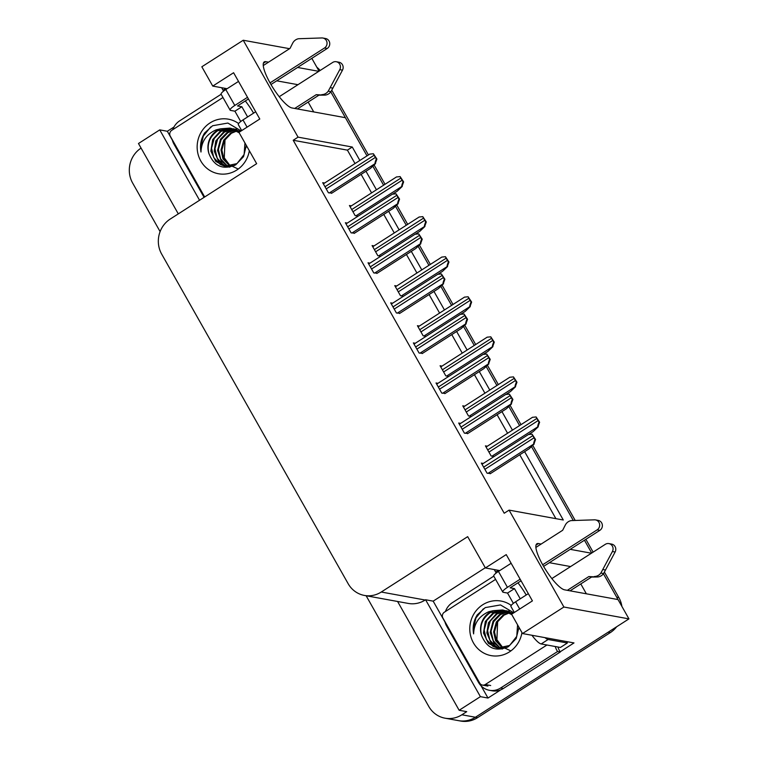 <?xml version="1.0" encoding="UTF-8"?>
<svg xmlns="http://www.w3.org/2000/svg" width="759" height="759" viewBox="0 0 759 759"><rect width="100%" height="100%" fill="white"/><g stroke="black" fill="none" stroke-linecap="round" stroke-linejoin="round"><path stroke-width="1.14" d="M268.525 62.172L265.821 61.678A27.22 6.613 57.4 0 0 264.227 61.906A27.22 6.613 57.4 0 0 271.741 85.824A27.22 6.613 57.4 0 0 291.997 107.958L345.392 117.692L367.005 155.88L330.791 91.886M445.002 622.048L433.171 601.147L485.276 567.76M500.807 689.827L487.99 698.043L481.102 685.861M359.861 160.453L352.271 147.028L298.059 137.142L243.241 40.246L201.837 66.783L212.757 86.09L233.601 72.731L259.787 119.011L238.943 132.36L256.656 163.678L170.234 219.047A25.521 24.136 -79.7 0 0 161.667 254.094L348.144 583.68A25.521 24.136 -79.7 0 0 364.405 595.436A25.521 24.136 -79.7 0 0 381.255 592.02L467.677 536.651L485.39 567.96L506.234 554.611L532.42 600.881L511.575 614.24L522.496 633.547L573.994 642.93L560.151 651.801M172.369 140.168L167.331 131.269L173.953 127.028M397.593 601.479L459.148 710.272L480.4 696.658L425.581 599.762L433.171 601.147M480.4 696.658L487.99 698.043M199.56 200.262L159.741 129.884L167.331 131.269M364.405 595.436L408.314 603.433A25.521 24.136 -79.7 0 0 425.163 600.027L425.581 599.762M159.741 129.884L138.48 143.508L178.299 213.877M160.111 231.599L132.645 183.052A25.521 24.136 100.3 0 1 141.079 148.09M459.148 710.272L466.738 711.657L461.87 714.779A25.521 24.136 100.3 0 1 445.021 718.185A25.521 24.136 100.3 0 1 428.759 706.439L366.132 595.749M243.241 40.246L289.568 48.69M616.669 626.744A25.521 24.136 100.3 0 1 610.283 632.626L608.111 632.228L475.419 717.246A25.521 24.136 100.3 0 1 458.578 720.652A25.521 24.136 100.3 0 0 475.419 717.246L628.955 618.879L563.899 607.02L509.08 510.124L563.292 520L524.63 451.671M522.496 633.547L563.899 607.02M541.158 544.051L538.454 543.558A27.22 6.613 57.4 0 0 536.86 543.776A27.22 6.613 57.4 0 0 544.374 567.694A27.22 6.613 57.4 0 0 564.63 589.838L618.025 599.572L628.955 618.879M591.441 553.216L570.208 549.345M372.811 166.155L383.599 185.205L372.811 166.155M395.477 206.22L406.264 225.271L395.477 206.22M418.143 246.277L428.92 265.327L418.143 246.277M440.808 286.333L451.586 305.384L440.808 286.333M463.474 326.398L474.252 345.449L463.474 326.398M486.139 366.455L496.917 385.506L486.139 366.455M508.805 406.511L519.583 425.571L508.805 406.511M531.471 446.577L573.292 520.494L531.471 446.577M584.449 540.218L591.707 553.045L584.449 540.218M318.808 71.337L297.575 67.466M311.816 58.348L319.074 71.166M512.448 430.135L501.965 411.615M489.783 390.079L479.299 371.549M467.117 350.022L456.633 331.493M444.451 309.957L433.968 291.428M421.786 269.9L411.302 251.371M399.12 229.844L388.636 211.315M376.455 189.778L365.98 171.249M580.796 583.946L586.365 593.794M313.733 111.924L308.163 102.067M517.942 582.827A27.22 6.613 -122.6 0 1 526.205 595.009M485.39 567.96L499.754 570.578M245.309 100.956A27.22 6.613 -122.6 0 1 253.572 113.138M212.757 86.09L227.121 88.708M355.003 163.565L347.404 150.14L293.202 140.263L504.213 513.236L509.08 510.124M293.202 140.263L298.059 137.142M347.404 150.14L352.271 147.028M555.901 518.653L519.763 454.783M507.581 433.256L497.098 414.727M484.916 393.2L474.441 374.671M462.25 353.134L451.776 334.605M439.594 313.078L429.11 294.549M416.928 273.012L406.444 254.493M394.263 232.956L383.779 214.427M371.597 192.9L361.113 174.371M324.634 183.023L322.698 182.672L328.429 192.795L331.968 193.042M347.299 223.08L345.364 222.729L351.094 232.852L354.633 233.098M392.631 303.202L390.695 302.85L396.416 312.974L399.965 313.22M415.296 343.258L413.361 342.907L419.082 353.03L422.63 353.277M437.962 383.323L436.027 382.972L441.747 393.096L445.296 393.342M460.628 423.38L458.692 423.029L464.413 433.152L467.961 433.398M369.965 263.145L368.03 262.785L373.76 272.908L377.299 273.164M483.293 463.445L481.348 463.085L487.079 473.208L490.627 473.464M351.36 205.86L349.425 205.509L355.155 215.632L358.096 216.163M374.026 245.916L372.09 245.565L377.821 255.688L380.762 256.229M419.357 326.038L417.422 325.687L423.152 335.81L426.093 336.341M442.023 366.094L440.087 365.743L445.818 375.866L448.759 376.407M464.688 406.16L462.753 405.809L468.474 415.932L471.424 416.463M396.691 285.982L394.756 285.621L400.486 295.744L403.427 296.285M487.354 446.216L485.418 445.865L491.139 455.988L494.09 456.529M297.964 84.695L276.731 80.824M570.597 566.565L549.364 562.694M603.424 573.757L616.678 597.181A25.521 24.136 100.3 0 1 617.854 599.534M610.283 632.626L477.591 717.644A25.521 24.136 100.3 0 1 460.741 721.05L445.021 718.185M316.845 67.219A25.521 24.136 100.3 0 1 320.156 70.473M331.778 90.188L368.428 154.959M374.083 164.95L385.022 184.295M396.748 205.015L407.687 224.351M419.414 245.072L430.353 264.417M442.08 285.137L453.019 304.473M464.736 325.194L475.684 344.529M487.401 365.25L498.35 384.595M510.067 405.315L521.006 424.651M532.733 445.372L575.18 520.399M585.882 539.307L593.13 552.125M604.411 572.058L618.851 597.58A25.521 24.136 100.3 0 1 621.887 606.384M536.11 416.938L539.611 422.26L537.998 426.7C537.514 426.463 537.865 424.945 539.061 422.165A4.25 1.034 57.4 0 1 538.074 420.609L536.85 418.437A4.25 1.034 57.4 0 1 536.11 416.938L532.685 417.298M528.767 434.404L533.226 431.548L538.273 426.748M539.611 422.26L539.061 422.165M532.05 434.157L535.55 439.489L533.938 443.92C533.454 443.683 533.805 442.174 535 439.385A4.25 1.034 57.4 0 1 534.013 437.839L532.78 435.666A4.25 1.034 57.4 0 1 532.05 434.157L528.625 434.518M490.143 473.768L529.156 448.768L534.213 443.968M535.55 439.489L535 439.385M513.445 376.872L516.955 382.204L515.333 386.635C514.849 386.397 515.209 384.889 516.405 382.1A4.25 1.034 57.4 0 1 515.408 380.553L514.185 378.38A4.25 1.034 57.4 0 1 513.445 376.872L510.02 377.242M506.101 394.338L510.56 391.483L515.608 386.692M516.955 382.204L516.405 382.1M490.779 336.816L494.289 342.138L492.676 346.578C492.183 346.341 492.544 344.823 493.739 342.043A4.25 1.034 57.4 0 1 492.743 340.487L491.519 338.324A4.25 1.034 57.4 0 1 490.779 336.816L487.354 337.176M483.436 354.282L487.895 351.426L492.942 346.626M494.289 342.138L493.739 342.043M468.113 296.76L471.624 302.082L470.011 306.522C469.517 306.275 469.878 304.767 471.073 301.987A4.25 1.034 57.4 0 1 470.077 300.431L468.853 298.259A4.25 1.034 57.4 0 1 468.113 296.76L464.688 297.12M460.77 314.226L465.229 311.37L470.276 306.57M471.624 302.082L471.073 301.987M509.384 394.101L512.885 399.424L511.272 403.864C510.788 403.627 511.139 402.109 512.334 399.329A4.25 1.034 57.4 0 1 511.348 397.773L510.114 395.61A4.25 1.034 57.4 0 1 509.384 394.101L505.959 394.462M467.478 433.712L506.49 408.712L511.547 403.911M512.885 399.424L512.334 399.329M486.718 354.036L490.219 359.368L488.606 363.798C488.122 363.561 488.473 362.052 489.669 359.263A4.25 1.034 57.4 0 1 488.682 357.717L487.458 355.544A4.25 1.034 57.4 0 1 486.718 354.036L483.293 354.406M444.812 393.646L483.834 368.646L488.881 363.855M490.219 359.368L489.669 359.263M464.053 313.979L467.553 319.302L465.941 323.742C465.457 323.505 465.808 321.987 467.013 319.207A4.25 1.034 57.4 0 1 466.017 317.651L464.793 315.488A4.25 1.034 57.4 0 1 464.053 313.979L460.628 314.34M422.146 353.59L461.168 328.59L466.216 323.789M467.553 319.302L467.013 319.207M441.387 273.923L444.897 279.246L443.275 283.686C442.791 283.439 443.152 281.931 444.347 279.151A4.25 1.034 57.4 0 1 443.351 277.595L442.127 275.422A4.25 1.034 57.4 0 1 441.387 273.923L437.962 274.284M399.481 313.533L438.503 288.534L443.55 283.733M444.897 279.246L444.347 279.151M248.44 98.955L237.52 105.956L241.855 106.744L234.901 111.194L230.565 110.406A8.51 1.822 -29.5 0 1 230.11 110.14A8.51 1.822 -29.5 0 1 234.806 105.454L247.51 97.313M270.033 82.883L324.501 47.988L327.214 48.481L270.972 84.515M241.855 106.744L247.624 116.952M234.901 111.194L240.736 121.497M221.694 87.712A17.011 4.137 57.4 0 0 223.042 90.226L223.554 91.127M204.086 197.359L174.001 144.172A17.011 16.091 100.3 0 1 172.217 139.59M172.786 129.656A17.011 16.091 100.3 0 1 179.712 120.814L221.135 94.268M294.71 108.452L316.218 94.676L318.922 95.169L297.424 108.945M279.236 96.697L332.679 62.447A5.427 5.142 100.3 0 1 336.265 61.726L338.979 62.219A5.427 5.142 -79.7 0 1 342.489 70.141L330.943 91.687A8.51 8.045 100.3 0 1 324.454 95.131L318.922 95.169M316.218 94.676L324.454 95.131M330.943 91.687L328.23 91.194L339.776 69.648A5.427 5.142 100.3 0 0 336.265 61.726M255.688 111.782L242.984 119.922A8.51 1.822 150.5 0 0 238.298 124.599L241.694 130.605M328.23 91.194A8.51 8.045 100.3 0 1 321.74 94.638M332.916 88.139L330.203 87.646M238.506 81.412L225.803 89.553A8.51 1.822 150.5 0 0 221.116 94.23L230.11 110.14M327.214 48.481A5.427 5.142 -79.7 0 0 325.573 38.519L322.86 38.026A5.427 5.142 100.3 0 0 321.844 37.95L298.543 38.728A8.51 8.045 100.3 0 0 292.651 43.216L290.033 48.396L263.25 65.559M322.86 38.026A5.427 5.142 100.3 0 1 324.501 47.988M521.072 580.825L510.143 587.827L514.479 588.614L507.534 593.064L503.198 592.276A8.51 1.822 -29.5 0 1 502.743 592.011A8.51 1.822 -29.5 0 1 507.439 587.333L520.143 579.193M542.666 564.762L597.134 529.858L599.847 530.351L543.605 566.394M514.479 588.614L520.257 598.823M507.534 593.064L513.369 603.377M494.327 569.592A17.011 4.137 57.4 0 0 495.674 572.096L496.187 573.007M489.384 690.282L492.098 690.785A17.011 16.091 -79.7 0 0 503.331 688.508L500.617 688.015A17.011 16.091 100.3 0 1 489.384 690.282A17.011 16.091 100.3 0 1 478.54 682.455L446.634 626.052A17.011 16.091 100.3 0 1 444.85 621.46M445.419 611.536A17.011 16.091 100.3 0 1 452.345 602.684L493.767 576.147M503.331 688.508L560.294 652.009A17.011 16.091 100.3 0 1 557.988 647.01M560.294 652.009L557.58 651.516A17.011 16.091 100.3 0 1 555.275 646.516M500.617 688.015L557.58 651.516M531.955 635.274A17.011 4.137 57.4 0 0 541.186 643.955L560.427 647.455L567.381 643.006A17.011 4.137 -122.6 0 1 566.594 641.583M544.971 637.645A17.011 4.137 57.4 0 0 548.131 639.495L567.381 643.006M567.343 590.331L588.842 576.555L591.555 577.049L570.056 590.825M551.869 578.567L605.312 544.326A5.427 5.142 100.3 0 1 608.898 543.596L611.612 544.089A5.427 5.142 -79.7 0 1 615.122 552.011L603.576 573.557A8.51 8.045 100.3 0 1 597.086 577.001L591.555 577.049M588.842 576.555L597.086 577.001M603.576 573.557L600.862 573.064L612.409 551.518A5.427 5.142 100.3 0 0 608.898 543.596M528.321 593.652L515.617 601.792A8.51 1.822 150.5 0 0 510.93 606.479L514.317 612.475M600.862 573.064A8.51 8.045 100.3 0 1 594.373 576.508M605.549 570.018L602.836 569.516M511.139 563.282L498.435 571.423A8.51 1.822 150.5 0 0 493.748 576.109L502.743 592.011M599.847 530.351A5.427 5.142 -79.7 0 0 598.206 520.399L595.492 519.906A5.427 5.142 100.3 0 0 594.477 519.83L571.176 520.598A8.51 8.045 100.3 0 0 565.284 525.095L562.666 530.275L535.882 547.429M595.492 519.906A5.427 5.142 100.3 0 1 597.134 529.858M237.614 168.735L229.664 165.064L224.285 157.863L225.006 139.609M249.332 150.718A27.732 26.242 100.3 0 1 236.78 170.044A27.732 26.242 100.3 0 1 200.784 160.974A27.732 26.242 100.3 0 1 210.101 122.882A27.732 26.242 100.3 0 1 238.611 123.546M239.189 132.797L229.882 128.091L220.546 128.812A19.231 18.188 -79.7 0 0 216.903 130.614A19.231 18.188 -79.7 0 0 208.905 153.536C214.19 166.43 223.127 170.196 235.707 164.845L243.535 156.667L246.314 145.396M241.163 130.937L227.861 123.053L212.605 125.738L204.579 133.034C200.983 138.916 199.778 145.244 200.983 152.018C201.391 141.497 206.467 134.106 216.211 129.836L220.546 128.812M231.59 128.489L220.224 131.222L212.681 139.618L210.869 151.136L215.736 161.382L224.702 166.24L236.998 163.593L244.132 154.457L244.948 142.977M246.277 147.085L246.134 145.083M239.189 132.199L236.438 130.311L230.745 128.252M230.309 128.176L217.643 130.747C209.617 136.535 206.704 144.125 208.905 153.536M232.007 128.613L221.087 131.373L214.19 138.546L211.533 148.157L213.772 157.625L220.214 164.399L225.138 166.316M240.242 131.525L233.326 128.717M233.677 129.22L224.531 132L217.624 139.172L214.977 148.783L217.216 158.252L223.649 165.026L226.884 166.487M236.761 129.353L235.47 129.163M235.034 129.115L233.706 129.049M233.26 129.049L223.668 131.848L215.793 140.965L214.228 151.117L218.535 161.297L226.438 166.458M235.309 129.998L227.975 132.626L221.068 139.798L218.421 149.409L220.651 158.878L227.093 165.652L228.658 166.468M234.901 129.789L227.112 132.474L220.471 139.201L217.577 150.481L221.258 161.041L228.212 166.487M236.912 130.975L231.41 133.252L224.512 140.424L221.865 150.035L224.076 159.475L230.48 166.249M236.514 130.709L230.556 133.1L223.734 140.13L221.002 150.054L222.947 158.783L230.024 166.316M225.565 166.392L234.389 165.557M229.009 167.027L229.664 167.132M228.146 166.866L229.882 167.084M204.683 196.97L170.291 136.184A4.25 4.023 100.3 0 1 171.724 130.339L222.966 97.503M210.736 126.924L203.327 136.041L200.613 147.341L200.983 152.018M510.247 650.605L502.297 646.943L496.917 639.733L497.638 621.479M521.955 632.598A27.732 26.242 100.3 0 1 509.412 651.915A27.732 26.242 100.3 0 1 473.417 642.854A27.732 26.242 100.3 0 1 482.733 604.762A27.732 26.242 100.3 0 1 511.234 605.416M511.822 614.676L502.515 609.97L493.179 610.682A19.231 18.188 -79.7 0 0 489.527 612.485A19.231 18.188 -79.7 0 0 481.538 635.406C486.823 648.309 495.76 652.076 508.34 646.715L516.167 638.537L518.947 627.266M513.796 612.817L500.494 604.932L485.238 607.608L477.212 614.904C473.616 620.796 472.411 627.124 473.616 633.888C474.024 623.376 479.1 615.976 488.843 611.707L493.179 610.682M504.213 610.359L492.857 613.092L485.314 621.498L483.492 633.006L488.369 643.252L497.335 648.11L509.631 645.473L516.765 636.336L517.581 624.856M518.909 628.955L518.767 626.953M511.822 614.078L509.071 612.181L503.369 610.122M502.942 610.056L490.276 612.617C482.25 618.405 479.337 626.004 481.538 635.406M504.64 610.492L493.72 613.253L486.823 620.416L484.166 630.027L486.405 639.505L492.847 646.27L497.771 648.186M512.875 613.405L505.959 610.597M506.31 611.09L497.164 613.879L490.257 621.042L487.61 630.663L489.84 640.131L496.282 646.905L499.517 648.357M509.393 611.223L508.103 611.033M507.667 610.995L506.338 610.929M505.892 610.929L496.301 613.718L488.426 622.835L486.861 632.997L491.168 643.167L499.071 648.338M507.942 611.877L500.598 614.505L493.701 621.668L491.054 631.289L493.284 640.757L499.726 647.531L501.291 648.338M507.534 611.659L499.745 614.344L493.094 621.08L490.21 632.361L493.891 642.911L500.845 648.366M509.545 612.845L504.042 615.132L497.145 622.304L494.498 631.915L496.709 641.346L503.113 648.12M509.147 612.589L503.189 614.97L496.367 622.01L493.635 631.924L495.58 640.662L502.657 648.195M498.198 648.271L507.021 647.427M501.642 648.898L502.287 649.002M500.779 648.746L502.505 648.964M546.945 644.998L485.267 684.523A4.25 4.023 100.3 0 1 479.745 683.128L442.924 618.054A4.25 4.023 100.3 0 1 444.347 612.209L495.599 579.383M483.369 608.803L475.959 617.911L473.246 629.211L473.616 633.888M445.448 256.694L448.958 262.026L447.345 266.456C446.852 266.219 447.212 264.711 448.408 261.921A4.25 1.034 57.4 0 1 447.412 260.375L446.188 258.202A4.25 1.034 57.4 0 1 445.448 256.694L442.023 257.064M438.104 274.16L442.563 271.305L447.611 266.513M448.958 262.026L448.408 261.921M422.782 216.638L426.292 221.96L424.679 226.4C424.196 226.163 424.547 224.645 425.742 221.865A4.25 1.034 57.4 0 1 424.746 220.309L423.522 218.146A4.25 1.034 57.4 0 1 422.782 216.638L419.357 216.998M415.439 234.104L419.898 231.248L424.945 226.448M426.292 221.96L425.742 221.865M400.116 176.581L403.627 181.904L402.014 186.344C401.53 186.097 401.881 184.589 403.076 181.799A4.25 1.034 57.4 0 1 402.09 180.253L400.856 178.08A4.25 1.034 57.4 0 1 400.116 176.581L396.691 176.942M392.773 194.038L397.232 191.183L402.279 186.391M403.627 181.904L403.076 181.799M418.721 233.857L422.232 239.189L420.619 243.62C420.125 243.383 420.486 241.874 421.681 239.085A4.25 1.034 57.4 0 1 420.685 237.539L419.461 235.366A4.25 1.034 57.4 0 1 418.721 233.857L415.296 234.227M376.815 273.468L415.837 248.468L420.884 243.677M422.232 239.189L421.681 239.085M396.056 193.801L399.566 199.124L397.953 203.564C397.46 203.327 397.82 201.809 399.016 199.029A4.25 1.034 57.4 0 1 398.02 197.473L396.796 195.31A4.25 1.034 57.4 0 1 396.056 193.801L392.631 194.162M354.149 233.411L393.171 208.412L398.219 203.611M399.566 199.124L399.016 199.029M373.39 153.745L376.9 159.067L375.288 163.508C374.794 163.261 375.155 161.752 376.35 158.963A4.25 1.034 57.4 0 1 375.354 157.417L374.13 155.244A4.25 1.034 57.4 0 1 373.39 153.745L369.965 154.105M331.484 193.355L370.506 168.346L375.553 163.555M376.9 159.067L376.35 158.963M263.364 63.253L265.821 61.678M461.87 714.779L477.591 717.644M381.255 592.02L425.163 600.027M535.987 545.133L538.454 543.558M618.851 597.58L616.678 597.181M492.031 456.15L537.998 426.7M488.938 452.089L538.074 420.609M487.714 449.926L536.85 418.437M487.971 473.379L533.938 443.92M484.878 469.318L534.013 437.839M483.644 467.146L532.78 435.666M469.366 416.093L515.333 386.635M466.273 412.033L515.408 380.553M465.049 409.86L514.185 378.38M446.709 376.028L492.676 346.578M443.607 371.976L492.743 340.487M442.383 369.804L491.519 338.324M424.044 335.971L470.011 306.522M420.941 331.911L470.077 300.431M419.718 329.748L468.853 298.259M465.305 433.313L511.272 403.864M462.212 429.252L511.348 397.773M460.988 427.089L510.114 395.61M442.639 393.257L488.606 363.798M439.546 389.196L488.682 357.717M438.322 387.024L487.458 355.544M419.974 353.191L465.941 323.742M416.881 349.14L466.017 317.651M415.657 346.967L464.793 315.488M397.318 313.135L443.275 283.686M394.215 309.074L443.351 277.595M392.991 306.911L442.127 275.422M225.793 88.461L223.042 90.226M247.083 127.151L242.984 119.922M234.806 105.454L225.803 89.553M342.489 70.141L339.776 69.648M498.426 570.332L495.674 572.096M541.186 643.955L548.131 639.495M519.706 609.022L515.617 601.792M507.439 587.333L498.435 571.423M615.122 552.011L612.409 551.518M485.267 684.523L490.684 685.51M401.378 295.915L447.345 266.456M398.276 291.854L447.412 260.375M397.052 289.682L446.188 258.202M378.713 255.849L424.679 226.4M375.62 251.798L424.746 220.309M374.386 249.626L423.522 218.146M356.047 215.793L402.014 186.344M352.954 211.733L402.09 180.253M351.721 209.56L400.856 178.08M374.652 273.079L420.619 243.62M371.549 269.018L420.685 237.539M370.326 266.845L419.461 235.366M351.986 233.013L397.953 203.564M348.884 228.962L398.02 197.473M347.66 226.789L396.796 195.31M329.321 192.957L375.288 163.508M326.218 188.896L375.354 157.417M324.994 186.733L374.13 155.244M486.073 447.032L532.581 417.241M482.012 464.261L528.52 434.461M463.417 406.976L509.915 377.176M440.751 366.92L487.25 337.119M418.086 326.854L464.584 297.063M459.347 424.196L505.855 394.405M436.681 384.139L483.189 354.339M414.016 344.083L460.523 314.283M391.359 304.017L437.858 274.227M482.458 685.092L487.876 686.079M395.42 286.798L441.928 256.997M372.754 246.732L419.262 216.941M350.089 206.676L396.596 176.875M368.694 263.961L415.192 234.161M346.028 223.896L392.526 194.105M323.362 183.839L369.87 154.039"/></g></svg>
